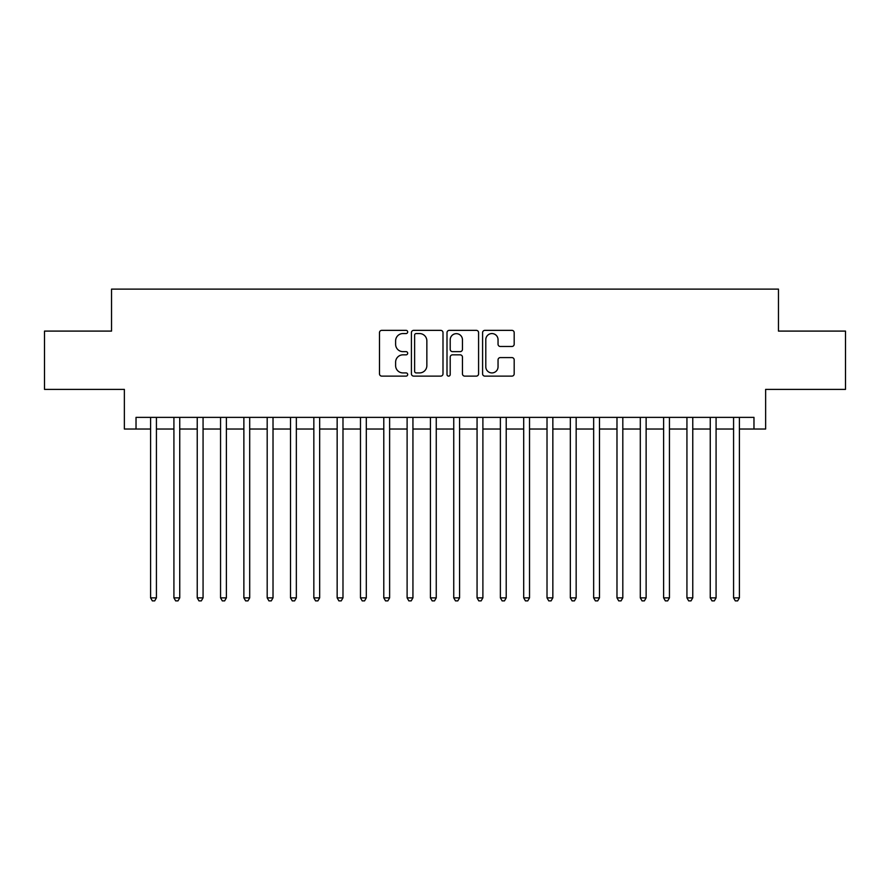 <?xml version="1.0" encoding="UTF-8"?>
<svg xmlns="http://www.w3.org/2000/svg" width="890" height="890" viewBox="0 0 890 890"><rect width="100%" height="100%" fill="white"/><g stroke="black" fill="none" stroke-linecap="round" stroke-linejoin="round"><path stroke-width="1.33" d="M407.687 331.959A1.602 1.602 0 0 0 406.085 330.357L381.766 330.357A2.292 2.292 0 0 0 379.485 332.637L379.485 373.845A2.292 2.292 0 0 0 381.766 376.125L406.085 376.125A1.602 1.602 0 0 0 407.687 374.523A1.602 1.602 0 0 0 406.085 372.921L402.936 372.921A7.32 7.32 0 0 1 395.616 365.601L395.616 362.163A7.32 7.32 0 0 1 402.936 354.843L406.085 354.843A1.602 1.602 0 0 0 407.687 353.241A1.602 1.602 0 0 0 406.085 351.639L402.936 351.639A7.32 7.32 0 0 1 395.616 344.319L395.616 340.881A7.32 7.32 0 0 1 402.936 333.561L406.085 333.561A1.602 1.602 0 0 0 407.687 331.959M511.895 346.488A2.292 2.292 0 0 0 514.186 344.196L514.186 332.637A2.292 2.292 0 0 0 511.895 330.357L484.883 330.357A2.292 2.292 0 0 0 482.591 332.637L482.591 373.845A2.292 2.292 0 0 0 484.883 376.125L511.895 376.125A2.292 2.292 0 0 0 514.186 373.845L514.186 359.883A2.292 2.292 0 0 0 511.895 357.591L500.336 357.591A2.292 2.292 0 0 0 498.044 359.883L498.044 366.802A6.119 6.119 0 0 1 491.925 372.921A6.119 6.119 0 0 1 485.795 366.802L485.795 339.68A6.119 6.119 0 0 1 491.925 333.561A6.119 6.119 0 0 1 498.044 339.68L498.044 344.196A2.292 2.292 0 0 0 500.336 346.488L511.895 346.488M136.025 429.024L136.025 417.366L753.975 417.366L753.975 429.024L765.634 429.024L765.634 389.386L845.5 389.386L845.5 331.091L778.461 331.091L778.461 289.117L111.539 289.117L111.539 331.091L44.5 331.091L44.5 389.386L124.366 389.386L124.366 429.024L150.599 429.024M442.998 332.637A2.292 2.292 0 0 0 440.706 330.357L413.694 330.357A2.292 2.292 0 0 0 411.414 332.637L411.414 373.845A2.292 2.292 0 0 0 413.694 376.125L440.706 376.125A2.292 2.292 0 0 0 442.998 373.845L442.998 332.637M449.294 330.357L476.306 330.357A2.292 2.292 0 0 1 478.586 332.637L478.586 373.845A2.292 2.292 0 0 1 476.306 376.125L464.747 376.125A2.292 2.292 0 0 1 462.455 373.845L462.455 357.135A2.292 2.292 0 0 0 460.163 354.843L452.498 354.843A2.292 2.292 0 0 0 450.207 357.135L450.207 374.523A1.602 1.602 0 0 1 448.605 376.125A1.602 1.602 0 0 1 447.003 374.523L447.003 332.637A2.292 2.292 0 0 1 449.294 330.357M156.429 429.024L173.917 429.024M179.747 429.024L197.235 429.024M203.065 429.024L220.553 429.024M226.383 429.024L243.871 429.024M249.701 429.024L267.189 429.024M273.019 429.024L290.518 429.024M296.348 429.024L313.836 429.024M319.666 429.024L337.154 429.024M342.984 429.024L360.472 429.024M366.302 429.024L383.79 429.024M389.62 429.024L407.108 429.024M412.938 429.024L430.426 429.024M436.256 429.024L453.744 429.024M459.574 429.024L477.062 429.024M482.892 429.024L500.38 429.024M506.21 429.024L523.698 429.024M529.528 429.024L547.016 429.024M552.846 429.024L570.334 429.024M576.164 429.024L593.652 429.024M599.482 429.024L616.981 429.024M622.811 429.024L640.299 429.024M646.129 429.024L663.617 429.024M669.447 429.024L686.935 429.024M692.765 429.024L710.253 429.024M716.083 429.024L733.571 429.024M739.401 429.024L753.975 429.024M416.22 333.561A1.602 1.602 0 0 0 414.618 335.163L414.618 371.319A1.602 1.602 0 0 0 416.22 372.921L419.535 372.921A7.32 7.32 0 0 0 426.855 365.601L426.855 340.881A7.32 7.32 0 0 0 419.535 333.561L416.22 333.561M462.455 339.791A6.119 6.119 0 0 0 456.325 333.672A6.119 6.119 0 0 0 450.207 339.791L450.207 349.347A2.292 2.292 0 0 0 452.498 351.639L460.163 351.639A2.292 2.292 0 0 0 462.455 349.347L462.455 339.791M156.429 417.366L156.429 597.857L150.599 597.857L150.599 417.366M156.429 597.857L154.682 600.884L152.346 600.884L150.599 597.857M179.747 417.366L179.747 597.857L173.917 597.857L173.917 417.366M179.747 597.857L178 600.884L175.664 600.884L173.917 597.857M203.065 417.366L203.065 597.857L197.235 597.857L197.235 417.366M203.065 597.857L201.318 600.884L198.982 600.884L197.235 597.857M226.383 417.366L226.383 597.857L220.553 597.857L220.553 417.366M226.383 597.857L224.636 600.884L222.311 600.884L220.553 597.857M249.701 417.366L249.701 597.857L243.871 597.857L243.871 417.366M249.701 597.857L247.954 600.884L245.629 600.884L243.871 597.857M273.019 417.366L273.019 597.857L267.189 597.857L267.189 417.366M273.019 597.857L271.272 600.884L268.947 600.884L267.189 597.857M296.348 417.366L296.348 597.857L290.518 597.857L290.518 417.366M296.348 597.857L294.59 600.884L292.265 600.884L290.518 597.857M319.666 417.366L319.666 597.857L313.836 597.857L313.836 417.366M319.666 597.857L317.908 600.884L315.583 600.884L313.836 597.857M342.984 417.366L342.984 597.857L337.154 597.857L337.154 417.366M342.984 597.857L341.226 600.884L338.901 600.884L337.154 597.857M366.302 417.366L366.302 597.857L360.472 597.857L360.472 417.366M366.302 597.857L364.555 600.884L362.219 600.884L360.472 597.857M389.62 417.366L389.62 597.857L383.79 597.857L383.79 417.366M389.62 597.857L387.873 600.884L385.537 600.884L383.79 597.857M412.938 417.366L412.938 597.857L407.108 597.857L407.108 417.366M412.938 597.857L411.191 600.884L408.855 600.884L407.108 597.857M436.256 417.366L436.256 597.857L430.426 597.857L430.426 417.366M436.256 597.857L434.509 600.884L432.173 600.884L430.426 597.857M459.574 417.366L459.574 597.857L453.744 597.857L453.744 417.366M459.574 597.857L457.827 600.884L455.491 600.884L453.744 597.857M482.892 417.366L482.892 597.857L477.062 597.857L477.062 417.366M482.892 597.857L481.145 600.884L478.809 600.884L477.062 597.857M506.21 417.366L506.21 597.857L500.38 597.857L500.38 417.366M506.21 597.857L504.463 600.884L502.127 600.884L500.38 597.857M529.528 417.366L529.528 597.857L523.698 597.857L523.698 417.366M529.528 597.857L527.781 600.884L525.445 600.884L523.698 597.857M552.846 417.366L552.846 597.857L547.016 597.857L547.016 417.366M552.846 597.857L551.099 600.884L548.774 600.884L547.016 597.857M576.164 417.366L576.164 597.857L570.334 597.857L570.334 417.366M576.164 597.857L574.417 600.884L572.092 600.884L570.334 597.857M599.482 417.366L599.482 597.857L593.652 597.857L593.652 417.366M599.482 597.857L597.735 600.884L595.41 600.884L593.652 597.857M622.811 417.366L622.811 597.857L616.981 597.857L616.981 417.366M622.811 597.857L621.053 600.884L618.728 600.884L616.981 597.857M646.129 417.366L646.129 597.857L640.299 597.857L640.299 417.366M646.129 597.857L644.371 600.884L642.046 600.884L640.299 597.857M669.447 417.366L669.447 597.857L663.617 597.857L663.617 417.366M669.447 597.857L667.689 600.884L665.364 600.884L663.617 597.857M692.765 417.366L692.765 597.857L686.935 597.857L686.935 417.366M692.765 597.857L691.018 600.884L688.682 600.884L686.935 597.857M716.083 417.366L716.083 597.857L710.253 597.857L710.253 417.366M716.083 597.857L714.336 600.884L712 600.884L710.253 597.857M739.401 417.366L739.401 597.857L733.571 597.857L733.571 417.366M739.401 597.857L737.654 600.884L735.318 600.884L733.571 597.857"/></g></svg>
